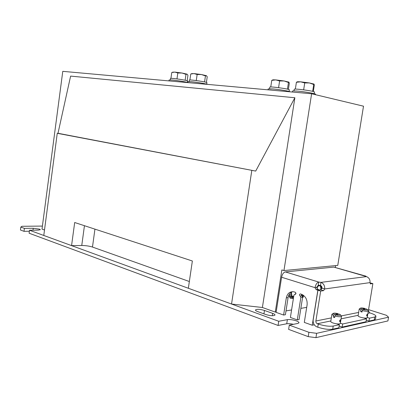 <?xml version="1.0" encoding="UTF-8"?>
<svg xmlns="http://www.w3.org/2000/svg" width="409" height="409" viewBox="0 0 409 409"><rect width="100%" height="100%" fill="white"/><g stroke="black" fill="none" stroke-linecap="round" stroke-linejoin="round"><path stroke-width="0.61" d="M286.003 310.901L291.581 309.95M300.85 308.371L306.699 307.369M289.715 296.147L289.598 296.903L290.252 298.248L293.365 298.652M335.324 267.522L335.631 265.599M283.953 270.569L311.612 93.763L363.509 106.192L337.762 265.395L283.953 270.569L281.862 269.935L275.277 312.077L276.172 311.929M275.277 312.077L262.394 307.496L231.54 304.04L188.35 288.263L192.363 260.993L74.683 222.511L71.565 245.61L81.759 245.492C85.772 245.538 89.346 246.054 92.48 247.051L189.341 281.51M57.255 133.298L255.702 171.08L294.869 97.746L70.614 76.1L58.001 133.283L57.255 133.298L43.783 235.461L71.565 245.61M44.504 229.986L42.004 229.096L62.771 71.34L311.612 93.763M251.791 170.538L231.54 304.04M58.001 133.283L255.702 171.08M294.869 97.746L262.394 307.496M303.008 295.012L302.701 296.939L302.977 297.527L303.652 295.472M320.835 286.499L320.958 285.722M320.329 285.446L320.288 285.707L319.93 285.349M295.559 294.178L295.947 293.002L295.533 294.183M288.59 295.743L292.752 297.128L293.708 296.489M289.132 294.613L290.779 295.155L292.752 297.128M289.807 296.152L288.836 295.186M291.53 292.184L290.779 295.155M293.718 296.413L292.067 296.244L291.443 292.941L291.617 292.133M288.411 296.254L289.368 296.136M295.855 293.335L295.973 293.616M321.31 286.019L320.907 287.905M320.871 288.371L320.937 289.5M301.709 295.63L302.67 294.915M302.742 294.848L301.443 295.364M318.821 285.185L316.852 287.016M320.866 286.576L320.288 285.707L320.876 288.319L320.866 286.576M320.753 289.183L320.881 288.304M320.876 288.319L320.584 289.843M316.852 288.335L318.176 285.988L320.288 285.707M321.464 286.198L320.932 289.536L321.208 289.623M295.349 89.101L296.402 82.281L300.661 81.831L304.725 82.935L309.362 82.945L313.744 84.505L314.127 84.177L314.265 85.384L313.304 91.524M296.903 81.974L296.402 82.281M312.67 91.36L313.744 84.505M303.652 89.832L304.725 82.935M314.081 84.126L309.362 82.945L300.661 81.831L297.609 81.728L296.448 82.214M293.979 90.9L294.229 89.285C293.565 88.272 314.879 91.135 314.439 92.005L314.434 92.03M292.389 92.03L292.537 91.089C292.614 90.829 294.276 90.834 297.532 91.11C304.639 91.708 315.866 93.641 315.523 94.193L315.518 94.223M189.899 79.985L190.758 74.014L194.035 73.584L197.143 74.51L201.407 74.535L205.456 75.921L206.443 75.685L207.23 76.795L206.412 82.398M191.617 73.727L190.758 74.014M204.577 81.938L205.456 75.921M196.269 80.558L197.143 74.51M206.443 75.685L201.407 74.535L194.035 73.584L191.678 73.702M189.183 81.565L189.393 80.103C188.866 79.305 207.343 81.999 206.923 82.659L206.703 84.131M187.803 82.608L187.936 81.682L191.095 81.693C196.197 82.122 205.983 83.727 207.537 84.387M168.953 80.91L169.081 79.99L171.974 80C176.55 80.384 185.558 81.831 187.813 82.536M170.297 79.888L170.502 78.456C169.996 77.695 188.012 80.353 187.593 80.977L187.388 82.419M170.931 78.349L171.76 72.526L174.873 72.102L177.823 72.996L182.01 73.027L185.993 74.377L187.077 74.157L187.951 75.251L187.164 80.747M185.149 80.241L185.993 74.377M176.979 78.891L177.823 72.996M187.077 74.157L182.01 73.027L174.873 72.102L172.787 72.255M268.028 89.837L268.171 88.896L272.685 88.911C279.015 89.448 289.495 91.197 290.283 91.841M269.567 88.722L269.807 87.143C269.178 86.181 289.782 89.004 289.347 89.827L289.342 89.847M270.753 86.974L271.76 80.353L275.778 79.908L279.608 80.967L284.163 80.982L288.468 82.5L289.01 82.199L289.316 83.385L288.386 89.402M272.409 80.067L271.76 80.353M287.445 89.162L288.468 82.5M278.58 87.664L279.608 80.967M288.984 82.168L284.163 80.982L275.778 79.908L273.033 79.811L271.77 80.338M289.291 325.129L308.907 332.297L316.643 333.325L315.947 337.66L308.212 336.633L288.621 329.373L289.291 325.129L297.89 323.432L298.989 322.798C299.051 322.195 298.125 321.54 296.218 320.835C292.839 319.746 289.894 319.352 287.384 319.654L278.723 321.275L278.069 325.462L29.111 233.217L29.494 230.247L38.364 230.109L40.333 229.689L39.53 229.132L33.241 228.268L24.392 228.38L24.008 231.325L20.45 230.006L20.828 227.077L24.392 228.38M293.417 324.317C290.676 323.688 288.452 323.504 286.735 323.775L278.069 325.462M272.685 313.391L264.465 310.446C259.827 309.122 256.821 308.969 255.446 309.986C255.385 310.467 256.116 310.993 257.634 311.561L265.886 314.557C270.589 315.912 273.626 316.075 275.006 315.042C275.058 314.536 274.286 313.984 272.685 313.391L272.322 315.733M316.643 333.325L388.55 317.19L386.433 315.308L368.555 309.639M42.403 226.08L21.928 226.289L20.828 227.077M29.494 230.247L278.723 321.275M315.947 337.66L387.926 320.922L388.55 317.19M308.212 336.633L308.907 332.297M29.366 231.238L24.008 231.325M301.29 294.199L302.645 297.052L299.071 319.572L297.297 319.91L290.4 317.456L293.938 295.037L295.983 293.56L295.283 292.256L293.785 291.806C289.838 291.382 287.343 293.401 286.31 297.864L283.611 315.042L285.405 314.726L288.094 297.604L286.31 297.864M314.056 324.48L313.994 324.864L312.241 325.227L304.306 322.404L307.108 304.817C307.466 299.639 305.554 296.106 301.367 294.229L300.411 293.923C299.25 294.327 299.168 295.017 300.165 295.998L300.876 297.317L297.297 319.91M342.665 323.989L342.159 327.077L366.029 321.745L366.515 318.81L342.665 323.989L340.36 323.202M374.751 317.021L369.455 318.171L368.974 321.085L374.271 319.904L374.751 317.021L375.922 316.321C375.963 315.405 374.22 314.357 370.702 313.192L369.833 312.916L368.146 310.533M370.252 283.856L372.87 283.59L368.417 310.477M370.513 283.928L370.038 282.614C370.222 279.664 369.036 277.665 366.474 276.622L367.113 276.857M319.587 289.981L317.875 289.403L316.126 289.644L315.022 287.66C315.712 284.485 316.955 282.619 318.759 282.067L320.978 282.368C323.657 283.534 324.889 285.733 324.68 288.979L323.57 290.656L320.676 291.07L317.941 290.216L320.84 289.807L323.57 290.656M331.346 317.9L315.876 320.993L320.676 291.07M315.876 320.993C315.784 322.302 316.275 323.212 317.358 323.724L318.268 324.046C324.199 325.927 329.184 326.597 333.217 326.045L332.706 329.189C328.667 329.756 323.688 329.092 317.762 327.19L316.852 326.868C314.158 325.574 312.926 323.299 313.166 320.048L317.941 290.216M317.875 289.403L316.771 287.425L318.258 285.191L320.477 285.492C321.546 285.957 322.041 286.842 321.955 288.13L320.84 289.807M372.87 283.59L370.007 282.88M334.639 267.328L333.821 267.118L285.354 271.913C283.509 272.394 282.256 274.173 281.596 277.246L276.106 312.374L283.611 315.042M316.126 289.644L317.854 290.185L312.241 325.227M319.593 289.94L317.854 290.185M292.696 291.678C290.206 292.563 288.672 294.536 288.094 297.604M342.159 327.077L339.153 326.034M332.706 329.189L338.867 327.814L339.373 324.705L333.217 326.045M375.457 319.102L374.271 319.904M368.974 321.085L366.285 320.201M364.148 318.033L366.515 318.81M369.455 318.171L367.251 317.45M336.939 323.872L339.373 324.705M367.522 314.991L367.333 314.148L366.541 315.196L366.934 316.106L367.522 314.991M359.214 309.04L358.105 315.784C358.074 316.198 358.846 316.673 360.421 317.21C364.041 318.217 366.3 318.386 367.205 317.716L367.216 317.675M359.557 308.739L359.22 308.999L360.912 310.165L360.672 311.627L362.001 312.057L362.246 310.595C365.61 311.402 367.64 311.51 368.335 310.912L368.049 310.451M362.246 310.595L362.911 309.521C365.58 310.129 367.103 310.18 367.486 309.674L366.27 308.861L362.911 309.521M364.94 308.442L361.576 309.092L360.411 308.192C361.009 307.793 362.522 307.875 364.94 308.442L365.191 309.071M361.576 309.092L360.912 310.165M362.123 311.341L360.672 311.627M340.595 320.636L340.36 319.746L339.496 320.866L339.93 321.822L340.595 320.636M331.919 314.347L330.769 321.479C330.723 321.929 331.484 322.43 333.044 322.992C336.878 324.086 339.306 324.25 340.319 323.468L340.324 323.422M332.333 313.989L331.929 314.306L333.565 315.533L333.315 317.082L334.68 317.542L334.93 315.993C338.524 316.878 340.712 316.97 341.489 316.275L341.152 315.722M334.93 315.993L335.666 314.853C338.524 315.513 340.17 315.554 340.6 314.966L339.429 314.117L335.666 314.853M338.064 313.662L334.296 314.393L333.177 313.437C333.856 312.972 335.482 313.049 338.064 313.662L338.35 314.327M334.296 314.393L333.565 315.533M334.802 316.786L333.315 317.082M94.934 229.132L92.48 247.051M84.448 225.707L81.759 245.492M293.468 297.997L289.598 296.903M286.735 323.775L287.384 319.654M32.991 230.19L33.241 228.268M263.938 313.851L264.465 310.446M358.657 312.435L341.346 315.896M370.038 282.614L324.68 288.979L321.955 288.13M316.771 287.425L315.022 287.66L281.596 277.246M318.258 285.191L318.759 282.067L285.354 271.913M320.477 285.492L320.978 282.368L366.474 276.622M365.856 276.392L333.821 267.118M317.358 323.724L330.85 320.947M341.075 318.841L358.182 315.313M367.936 313.304L369.833 312.916M317.762 327.19L318.268 324.046M295.605 294.209L294.961 294.301M301.934 295.743L300.165 295.998M302.645 297.052L300.876 297.317M302.849 297.512L302.578 297.476M313.366 83.819L313.892 84.244M314.184 93.651L314.439 92.005M315.446 94.683L315.523 94.193M192.138 73.513L191.279 73.865M173.145 72.035L172.373 72.347M289.102 91.432L289.347 89.827M288.335 81.892L288.723 82.204M365.953 276.162L333.882 267.118M375.447 319.189L375.922 316.321M295.661 294.163L294.874 294.276M295.533 294.255L295.042 294.322M367.205 317.716L368.335 310.912M367.486 309.674L368.34 310.845M360.411 308.192L359.245 308.938M364.296 322.629L364.383 322.113M340.319 323.468L341.489 316.275M340.6 314.966L341.5 316.198M333.177 313.437L331.96 314.23M337.267 328.698L337.359 328.146M337.992 324.235L338.038 323.964"/></g></svg>
